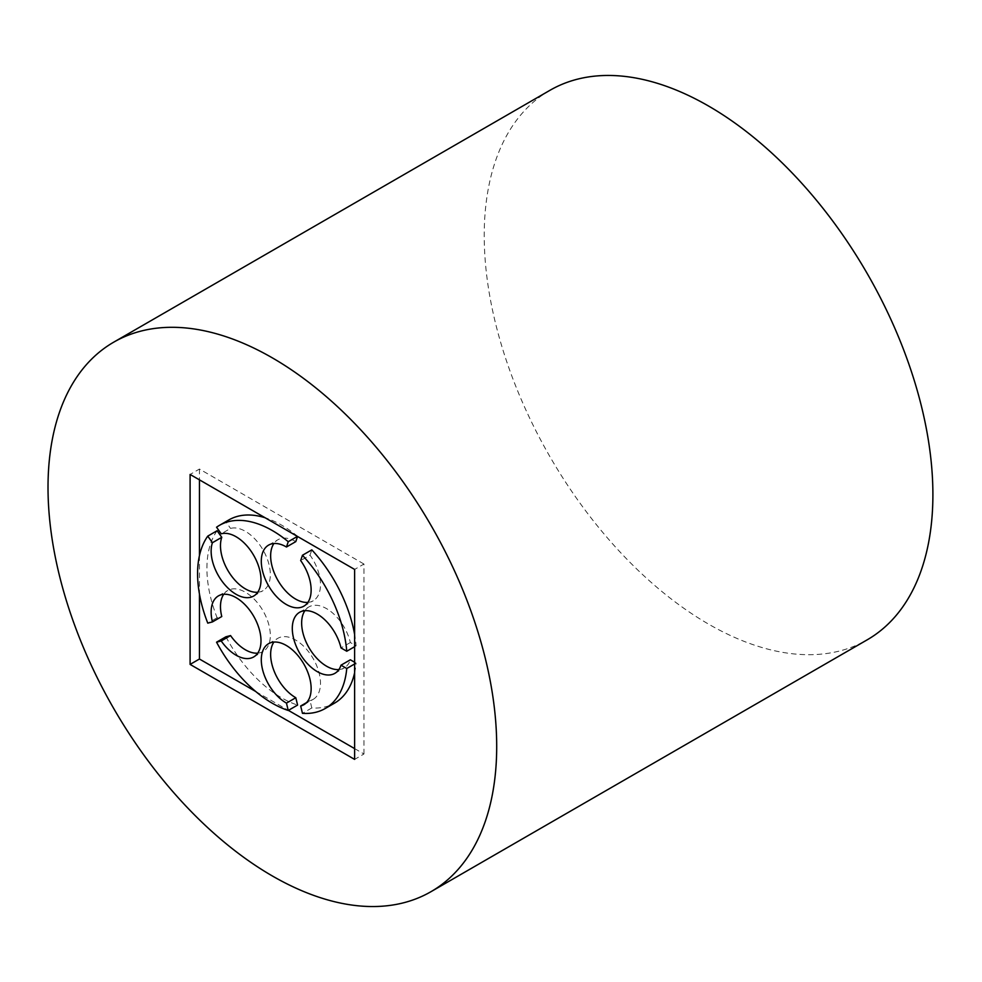 <?xml version="1.0" encoding="UTF-8"?>
<svg xmlns="http://www.w3.org/2000/svg" width="982" height="982" viewBox="0 0 982 982"><rect width="100%" height="100%" fill="white"/><g stroke="black" fill="none" stroke-linecap="round" stroke-linejoin="round"><path stroke-width="0.74" stroke-dasharray="4.91 3.68" d="M549.932 90.319A317.26 183.168 -120 0 0 501.299 344.547A317.26 183.168 -120 0 0 708.562 624.122A317.26 183.168 -120 0 0 867.192 639.834M354.612 748.603L363.954 753.992L354.612 759.393M363.954 753.992L363.954 564.036L354.612 569.425M363.954 564.036L199.444 469.052L190.103 474.453M199.444 469.052L199.444 479.842M199.444 555.64L199.444 594.012M255.737 691.512L288.401 710.379M297.534 536.479L297.583 536.319A105.749 61.056 -120 0 0 265.091 517.747M295.803 541.61A35.254 20.352 -120 0 0 277.943 539.732A35.254 20.352 -120 0 0 273.904 543.525M307.894 602.396A35.254 20.352 -120 0 0 313.197 600.788A35.254 20.352 -120 0 0 310.03 555.161L300.676 560.562M311.81 549.859L310.03 555.161M299.596 612.302L308.949 606.901A35.254 20.352 -120 0 1 350.353 642.523L356.11 645.849A105.749 61.056 -120 0 0 354.612 634.433M308.949 606.901A35.254 20.352 -120 0 0 304.899 610.694M338.888 669.564A35.254 20.352 -120 0 0 344.191 667.956A35.254 20.352 -120 0 0 350.353 659.794M354.612 672.805A105.749 61.056 -120 0 0 356.11 663.12L354.612 662.249M303.843 704.732L313.197 699.331A35.254 20.352 -120 0 1 310.03 700.596L311.81 707.948A105.749 61.056 -120 0 0 334.58 703.112M313.197 699.331A35.254 20.352 -120 0 0 313.197 658.627A35.254 20.352 -120 0 0 277.943 638.275A35.254 20.352 -120 0 0 273.904 642.068M225.909 636.79A105.749 61.056 -120 0 0 297.583 705.076M257.726 653.153A35.254 20.352 -120 0 0 263.029 651.545A35.254 20.352 -120 0 0 263.029 610.841A35.254 20.352 -120 0 0 227.775 590.489A35.254 20.352 -120 0 0 223.736 594.282M217.108 530.722A105.749 61.056 -120 0 0 217.108 617.752L221.772 616.524M257.726 592.244A35.254 20.352 -120 0 0 263.029 590.648A35.254 20.352 -120 0 0 264.281 552.215A35.254 20.352 -120 0 0 230.561 528.426L221.22 533.815M228.831 519.944A105.749 61.056 -120 0 0 225.909 521.823L230.561 528.426M225.909 521.823L216.556 527.224M217.108 617.752L207.767 623.14M310.03 700.596L306.519 702.621M311.81 707.948L302.456 713.337M356.11 663.12L354.612 663.979M350.353 642.523L341 647.924M356.11 645.849L354.612 646.708M253.687 596.037L263.029 590.648M253.687 656.946L263.029 651.545M218.434 595.89L227.775 590.489M268.589 643.676L277.943 638.275M334.85 673.357L344.191 667.956M303.843 606.176L313.197 600.788M268.589 545.12L277.943 539.732"/><path stroke-width="1.47" d="M430.988 891.681L867.192 639.834A317.26 183.168 -120 0 0 867.192 273.499A317.26 183.168 -120 0 0 549.932 90.319L113.728 342.166A317.26 183.168 -120 0 0 65.094 596.393A317.26 183.168 -120 0 0 272.358 875.969A317.26 183.168 -120 0 0 430.988 891.681A317.26 183.168 -120 0 0 430.988 525.333A317.26 183.168 -120 0 0 113.728 342.166M354.612 569.425L354.612 759.393L190.103 664.409L190.103 474.453L354.612 569.425M199.444 594.012L199.444 659.02L190.103 664.409M199.444 479.842L199.444 555.64M199.444 659.02L255.737 691.512M288.401 710.379L354.612 748.603M297.423 536.405L288.242 541.708L286.462 547.011L295.803 541.61L297.534 536.479M273.904 543.525A35.254 20.352 -120 0 0 277.943 580.436A35.254 20.352 -120 0 0 307.894 602.396M354.612 634.433A105.749 61.056 -120 0 0 311.81 549.859L302.456 555.26L300.676 560.562A35.254 20.352 -120 0 1 303.843 606.176A35.254 20.352 -120 0 1 268.589 585.824A35.254 20.352 -120 0 1 268.589 545.12A35.254 20.352 -120 0 1 286.462 547.011M304.899 610.694A35.254 20.352 -120 0 0 308.949 647.604A35.254 20.352 -120 0 0 338.888 669.564M354.612 662.249L350.353 659.794L341 665.182L346.756 668.509A105.749 61.056 -120 0 1 325.226 708.501L334.58 703.112A105.749 61.056 -120 0 0 354.612 672.805M273.904 642.068A35.254 20.352 -120 0 0 274.076 670.988A35.254 20.352 -120 0 0 295.803 697.723L286.462 703.112L288.242 710.465A105.749 61.056 -120 0 1 216.556 642.191L221.22 640.976A35.254 20.352 -120 0 0 253.687 656.946A35.254 20.352 -120 0 0 253.687 616.242A35.254 20.352 -120 0 0 218.434 595.89A35.254 20.352 -120 0 0 212.431 621.925L207.767 623.14A105.749 61.056 -120 0 1 207.767 536.123L212.431 542.715A35.254 20.352 -120 0 0 222.939 582.4A35.254 20.352 -120 0 0 253.687 596.037A35.254 20.352 -120 0 0 254.939 557.616A35.254 20.352 -120 0 0 221.22 533.815L216.556 527.224A105.749 61.056 -120 0 1 219.477 525.333L228.831 519.944A105.749 61.056 -120 0 1 265.091 517.747M288.242 710.465L297.583 705.076L295.803 697.723M257.726 653.153A35.254 20.352 -120 0 1 230.561 635.575L225.909 636.79L216.556 642.191M223.736 594.282A35.254 20.352 -120 0 0 221.772 616.524L212.431 621.925M257.726 592.244A35.254 20.352 -120 0 1 229.567 573.193A35.254 20.352 -120 0 1 221.772 537.314L217.108 530.722L207.767 536.123M288.242 541.708A105.749 61.056 -120 0 0 219.477 525.333M221.772 537.314L212.431 542.715M230.561 635.575L221.22 640.976M306.519 702.621L300.676 705.997A35.254 20.352 -120 0 0 303.843 704.732A35.254 20.352 -120 0 0 303.843 664.028A35.254 20.352 -120 0 0 268.589 643.676A35.254 20.352 -120 0 0 263.237 672.069A35.254 20.352 -120 0 0 286.462 703.112M300.676 705.997L302.456 713.337A105.749 61.056 -120 0 0 325.226 708.501M354.612 663.979L346.756 668.509M354.612 646.708L346.756 651.238L341 647.924A35.254 20.352 -120 0 0 299.596 612.302A35.254 20.352 -120 0 0 299.596 653.005A35.254 20.352 -120 0 0 334.85 673.357A35.254 20.352 -120 0 0 341 665.182M346.756 651.238A105.749 61.056 -120 0 0 302.456 555.26"/></g></svg>
